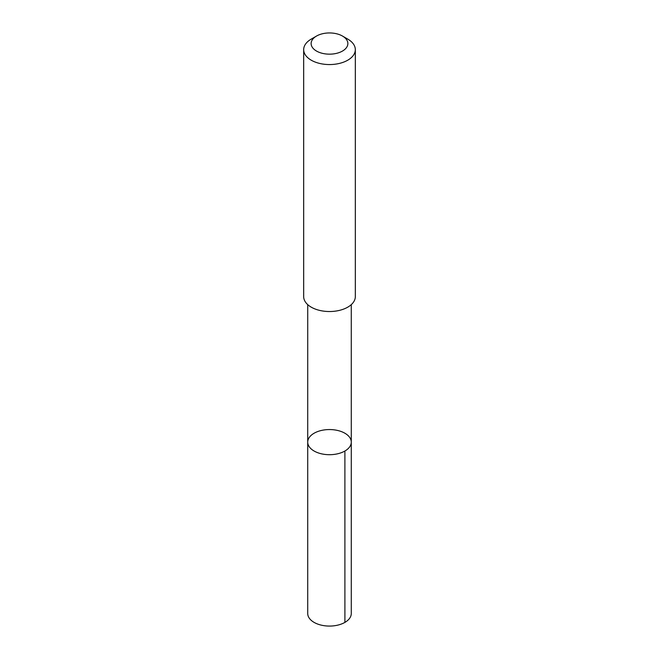 <?xml version="1.0" encoding="UTF-8"?>
<svg xmlns="http://www.w3.org/2000/svg" width="659" height="659" viewBox="0 0 659 659"><rect width="100%" height="100%" fill="white"/><g stroke="black" fill="none" stroke-linecap="round" stroke-linejoin="round"><path stroke-width="0.99" d="M351.115 440.599A21.78 12.57 180 0 1 351.28 442.123A21.78 12.57 180 0 1 329.5 454.702A21.78 12.57 180 0 1 307.72 442.123A21.78 12.57 180 0 1 328.182 429.577A21.78 12.57 180 0 1 351.115 440.599M307.72 613.496A21.78 12.579 0 0 0 307.877 615.02A21.78 12.579 0 0 0 330.826 626.05A21.78 12.579 0 0 0 351.28 613.496L351.28 442.123A21.78 12.57 180 0 1 329.5 454.702A21.78 12.57 180 0 1 307.72 442.123L307.72 613.496M316.509 36.056L311.237 39.103A25.825 14.91 0 0 0 303.675 49.647L303.675 296.616A25.825 14.91 0 0 0 303.865 298.428A25.825 14.91 0 0 0 331.065 311.501A25.825 14.91 0 0 0 355.325 296.616L355.325 49.647A25.825 14.91 0 0 0 347.763 39.103L342.491 36.056A18.37 10.61 0 0 0 316.509 36.056A18.37 10.61 0 0 0 311.262 44.845A18.37 10.61 0 0 0 337.548 53.091A18.37 10.61 0 0 0 342.491 36.056M303.675 49.647A25.825 14.91 0 0 0 303.865 51.451A25.825 14.91 0 0 0 331.065 64.533A25.825 14.91 0 0 0 355.325 49.647M344.896 451.02L344.904 622.393M307.728 304.639L307.72 442.123M351.272 304.639L351.28 442.123"/></g></svg>
